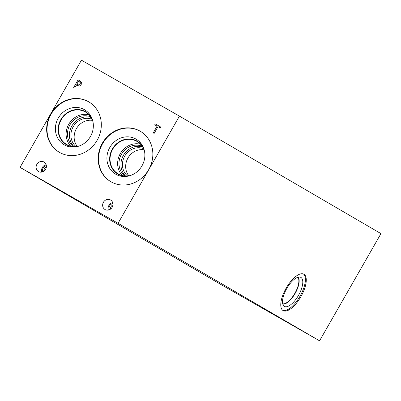 <?xml version="1.0" encoding="UTF-8"?>
<svg xmlns="http://www.w3.org/2000/svg" width="401" height="401" viewBox="0 0 401 401"><rect width="100%" height="100%" fill="white"/><g stroke="black" fill="none" stroke-linecap="round" stroke-linejoin="round"><path stroke-width="0.6" d="M221.558 284.885L20.05 167.372L81.438 60.185L179.442 116.115L380.95 233.628L319.562 340.815L221.558 284.885M154.139 133.418L153.207 132.886L157.077 126.14L154.726 124.796L155.247 123.894L160.871 127.102L160.355 128.009L158.004 126.671L154.139 133.418M155.247 123.894L160.871 127.102M154.746 124.811L155.262 123.904M157.077 126.14L153.227 132.901M76.756 84.32L79.147 85.077L80.195 84.17L80.355 82.711L78.506 81.268L76.756 84.32L79.167 85.087L80.215 84.18L80.375 82.726L79.298 81.719M79.854 80.872L81.398 82.385L81.182 84.691L79.593 86.04L76.26 85.192L74.626 88.045L73.694 87.513L78.08 79.859L79.899 80.897L78.08 79.859M73.714 87.523L78.1 79.869M20.05 167.372L118.059 223.302L179.442 116.115M59.473 152.385A29.203 26.677 120.2 0 1 59.273 152.27A29.203 26.677 120.2 0 1 50.877 113.714A29.203 26.677 120.2 0 1 88.501 101.704A29.203 26.677 120.2 0 1 88.696 101.814A29.203 26.677 120.2 0 1 97.092 140.375A29.203 26.677 120.2 0 1 59.473 152.385A29.203 26.677 120.2 0 1 51.323 113.829A29.203 26.677 120.2 0 1 88.882 101.924A29.203 26.677 120.2 0 1 88.887 101.929M110.997 181.788A29.203 26.677 120.2 0 1 110.796 181.673A29.203 26.677 120.2 0 1 102.4 143.112A29.203 26.677 120.2 0 1 140.024 131.102A29.203 26.677 120.2 0 1 140.22 131.217A29.203 26.677 120.2 0 1 148.621 169.778A29.203 26.677 120.2 0 1 110.997 181.788A29.203 26.677 120.2 0 1 102.846 143.232A29.203 26.677 120.2 0 1 140.405 131.327A29.203 26.677 120.2 0 1 140.41 131.333M112.16 207.257A5.504 5.028 120.2 0 1 105.017 209.522A5.504 5.028 120.2 0 1 103.423 202.274A5.504 5.028 120.2 0 1 110.566 200.009A5.504 5.028 120.2 0 1 112.16 207.257M45.629 169.292A5.504 5.028 120.2 0 1 38.486 171.558A5.504 5.028 120.2 0 1 36.892 164.305A5.504 5.028 120.2 0 1 44.035 162.044A5.504 5.028 120.2 0 1 45.629 169.292M303.452 273.998A20.952 8.521 -60.3 0 1 300.013 296.209A20.952 8.521 -60.3 0 1 282.72 310.329M300.885 296.705A20.952 8.521 -60.3 0 1 283.136 310.61A20.952 8.521 -60.3 0 1 286.159 288.118A20.952 8.521 -60.3 0 1 303.908 274.214A20.952 8.521 -60.3 0 1 300.885 296.705M286.79 288.499A16.672 6.782 -60.3 0 1 300.154 277.136A16.672 6.782 -60.3 0 1 298.509 295.331A16.672 6.782 -60.3 0 1 283.743 305.893A16.672 6.782 -60.3 0 1 286.79 288.499M298.143 277.221A15.659 6.371 -60.3 0 1 295.151 293.412A15.659 6.371 -60.3 0 1 282.79 304.118A15.659 6.371 -60.3 0 0 295.141 293.407A15.659 6.371 -60.3 0 0 298.138 277.221M297.853 277.302A15.444 6.281 -60.3 0 1 294.895 293.266A15.444 6.281 -60.3 0 1 282.715 303.828M46.391 166.866A4.536 4.145 -59.8 0 0 44.491 168.731A4.536 4.145 -59.8 0 0 43.844 171.232M46.145 164.691A5.504 5.028 -59.8 0 0 42.346 167.488A5.504 5.028 -59.8 0 0 41.829 172.094M46.361 165.603A4.536 4.145 -59.8 0 0 43.118 167.929A4.536 4.145 -59.8 0 0 42.727 171.828M112.927 204.831A4.536 4.145 -59.8 0 0 111.027 206.695A4.536 4.145 -59.8 0 0 110.38 209.202M112.681 202.655A5.504 5.028 -59.8 0 0 108.882 205.457A5.504 5.028 -59.8 0 0 108.36 210.059M112.892 203.568A4.536 4.145 -59.8 0 0 109.648 205.893A4.536 4.145 -59.8 0 0 109.262 209.793M115.819 174.265A20.276 18.521 120.2 0 1 109.804 147.488A20.276 18.521 120.2 0 1 135.969 139.077A20.276 18.521 120.2 0 1 143.683 148.305A20.276 18.521 120.2 0 1 127.373 176.27A20.276 18.521 120.2 0 1 115.819 174.265M128.135 176.129A19.058 17.408 120.2 0 1 118.019 174.139A19.058 17.408 120.2 0 1 117.889 174.064A19.058 17.408 120.2 0 1 112.41 148.901A19.058 17.408 120.2 0 1 136.962 141.062A19.058 17.408 120.2 0 1 137.092 141.137A19.058 17.408 120.2 0 1 143.934 149.037M117.889 174.064A19.058 17.408 120.2 0 1 112.415 148.901A19.058 17.408 120.2 0 1 136.967 141.067A19.058 17.408 120.2 0 1 137.092 141.137M144.55 151.493A18.757 17.138 -59.8 0 0 137.047 141.463A18.757 17.138 -59.8 0 0 136.921 141.388A18.757 17.138 -59.8 0 0 112.716 149.172A18.757 17.138 -59.8 0 0 118.15 173.869A18.757 17.138 -59.8 0 0 130.576 175.458M92.481 120.39A15.985 14.606 -59.8 0 0 76.431 128.626A15.985 14.606 -59.8 0 0 77.303 146.42M76.065 146.565A15.985 14.606 120.2 0 1 73.188 126.736A15.985 14.606 120.2 0 1 91.999 119.237M144.004 149.794A15.985 14.606 -59.8 0 0 127.954 158.029A15.985 14.606 -59.8 0 0 128.826 175.823M127.588 175.969A15.985 14.606 120.2 0 1 124.711 156.139A15.985 14.606 120.2 0 1 143.523 148.641M91.042 117.463A17.308 15.814 -59.8 0 0 71.869 125.979A17.308 15.814 -59.8 0 0 74.045 146.611M89.007 114.816A18.757 17.138 -59.8 0 0 68.787 124.2A18.757 17.138 -59.8 0 0 70.741 146.139M90.666 116.881A17.308 15.814 -59.8 0 0 69.934 124.851A17.308 15.814 -59.8 0 0 73.358 146.565M79.052 146.054A18.757 17.138 120.2 0 1 66.626 144.465A18.757 17.138 120.2 0 1 61.193 119.769A18.757 17.138 120.2 0 1 85.398 111.984A18.757 17.138 120.2 0 1 85.523 112.059A18.757 17.138 120.2 0 1 93.027 122.089M142.566 146.861A17.308 15.814 -59.8 0 0 123.393 155.382A17.308 15.814 -59.8 0 0 125.568 176.009M140.53 144.22A18.757 17.138 -59.8 0 0 120.31 153.598A18.757 17.138 -59.8 0 0 122.265 175.538M142.19 146.285A17.308 15.814 -59.8 0 0 121.458 154.255A17.308 15.814 -59.8 0 0 124.881 175.969M64.295 144.861A20.276 18.521 120.2 0 1 58.28 118.089A20.276 18.521 120.2 0 1 84.446 109.674A20.276 18.521 120.2 0 1 92.16 118.902A20.276 18.521 120.2 0 1 75.849 146.871A20.276 18.521 120.2 0 1 64.295 144.861M76.611 146.731A19.058 17.408 120.2 0 1 66.496 144.736A19.058 17.408 120.2 0 1 66.365 144.661A19.058 17.408 120.2 0 1 60.887 119.498A19.058 17.408 120.2 0 1 85.438 111.663A19.058 17.408 120.2 0 1 85.563 111.734A19.058 17.408 120.2 0 1 92.41 119.638M66.365 144.661A19.058 17.408 120.2 0 1 60.887 119.498A19.058 17.408 120.2 0 1 85.438 111.663A19.058 17.408 120.2 0 1 85.568 111.739M118.059 223.302L319.562 340.815"/></g></svg>
